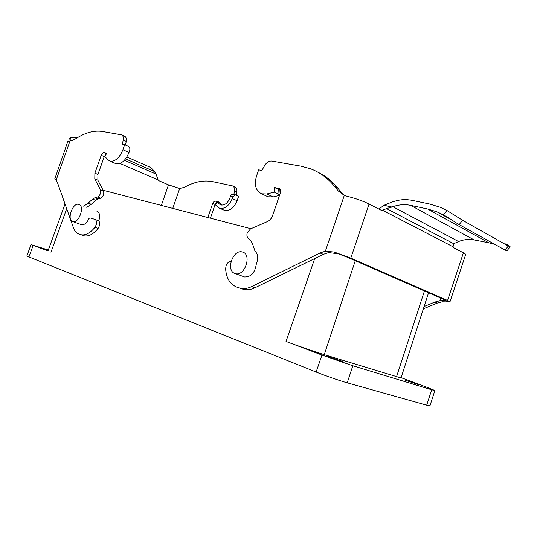 <?xml version="1.0" encoding="UTF-8"?>
<svg xmlns="http://www.w3.org/2000/svg" width="537" height="537" viewBox="0 0 537 537"><rect width="100%" height="100%" fill="white"/><g stroke="black" fill="none" stroke-linecap="round" stroke-linejoin="round"><path stroke-width="0.81" d="M96.922 211.216C98.68 211.84 99.607 213.598 99.694 216.485L98.895 220.976M78.798 204.382C85.155 205.738 78.932 223.768 72.844 221.606L72.737 221.573C66.46 219.995 72.737 202.194 78.791 204.382L78.798 204.382M81.228 224.62L81.523 224.721C84.416 225.084 86.934 222.942 89.061 218.304L90.37 217.982L95.096 219.432C97.163 220.989 97.116 223.614 94.942 227.312C90.102 233.239 85.376 235.696 80.751 234.696L79.093 234.152C76.536 233.239 74.67 231.158 73.495 227.91L57.546 182.842L56.123 180.197L69.985 141.063L74.341 139.58L77.643 137.566C86.363 132.27 94.693 130.249 102.634 131.505L121.516 134.834C123.04 135.525 123.604 137.25 123.188 140.016L122.409 144.258L124.685 144.688L122.906 149.742C119.597 157.65 115.435 161.489 110.434 161.254L108.071 159.898L104.822 156.462L106.796 153.146L104.077 152.589C102.916 152.548 101.956 153.448 101.198 155.28L94.888 173.196L94.794 178.949L100.446 189.776C101.144 192.931 100.157 195.334 97.492 197.005L94.854 197.77L92.579 199.126L88.182 203.1L83.698 206.228M242.469 252.034C252.283 254.256 244.832 276.797 235.32 273.602L235.085 273.534C225.386 270.957 233.011 248.765 242.456 252.034L242.469 252.034M243.852 276.736L244.503 276.958C251.074 277.119 255.021 272.762 256.344 263.889L256.941 262.15C258.364 257.317 257.733 253.672 255.035 251.235L252.403 243.462L250.678 240.542L248 237.985C246.845 236.716 246.611 234.958 247.288 232.709L250.517 228.883L267.48 221.559C269.816 220.452 271.521 218.445 272.601 215.532L280.361 192.877C280.972 190.662 280.549 189.205 279.099 188.487L274.595 187.547L274.266 192.118L266.829 193.944L261.64 193.81C255.726 190.903 254.035 184.923 256.579 175.874L258.653 169.86L261.895 170.464L264.553 165.691C266.594 162.362 269.003 160.818 271.776 161.053L300.787 166.121L310.332 168.705C319.643 172.162 327.751 178.103 334.665 186.527L338.209 190.903L344.298 195.394L325.375 251.175L334.202 252.041L350.802 258.089L447.576 300.472L449.919 301.948L442.246 301.767L437.205 303.11L434.802 302.076L439.843 300.727L440.723 298.082M418.813 384.72L405.321 380.223L418.813 384.72M343.083 361.542L327.778 356.481L343.083 361.542M48.229 250.249L40.631 247.826L48.135 250.524M114.938 163.194L116.522 163.872C121.537 164.121 125.692 160.315 128.987 152.454L122.906 149.742M334.202 252.041L338.189 253.779L328.604 252.571L323.281 254.357L320.052 252.967L251.658 286.59C247.53 288.57 243.597 289.081 239.844 288.127L237.059 287.221C230.185 284.503 226.366 278.388 225.607 268.869L226.057 265.808C227.198 262.942 228.883 261.412 231.105 261.217M401.099 377.659L426.009 386.922L434.869 390.5L431.681 389.768L352.822 365.751L321.958 355.071L286.026 341.438C296.451 345.412 315.165 351.883 324.274 354.668L401.005 377.954L428.56 292.766M250.907 228.715L103.138 190.259M47.981 250.947L31.005 244.583L48.323 250.007M33.113 245.476L28.951 256.948L316.125 372.04C324.898 375.578 340.042 380.834 347.224 382.821L352.822 365.751M434.842 390.6L429.983 405.724L426.7 405.18L347.224 382.821M28.951 256.948L26.87 255.927M106.272 154.025L104.232 156.589L97.942 174.458L97.855 180.197L103.527 191.011C104.238 194.152 103.258 196.555 100.587 198.213L97.942 198.972L95.673 200.321L91.27 204.282L86.786 207.396M95.271 219.492L98.224 220.579C100.298 222.137 100.251 224.761 98.083 228.447C93.25 234.347 88.518 236.797 83.893 235.79L79.093 234.152M121.886 135.002L124.537 136.223C126.067 136.915 126.631 138.64 126.222 141.399L125.551 145.077M280.307 189.595L277.763 189.071L279.227 190.487L278.925 194.77M318.072 172.303C325.516 175.894 332.094 181.177 337.807 188.145L341.351 192.521L344.6 195.508M323.281 254.357L254.961 287.772C250.839 289.745 246.906 290.248 243.154 289.289L237.059 287.221M320.052 252.967L325.375 251.175M69.985 141.063L67.904 141.224M128.987 152.454L129.659 150.555C130.169 148.595 129.692 147.172 128.236 146.292L124.685 144.688M55.378 179.345L56.123 180.197M338.189 253.779L346.842 257.042L443.73 299.398L445.428 300.458L439.843 300.727M350.802 258.089L369.073 204.013C362.931 201.013 355.601 198.422 347.083 196.253L344.298 195.394M274.595 187.547L277.763 189.071M266.399 196.025L267.976 196.764L273.165 196.911L266.829 193.944M274.266 192.118L277.971 193.877L278.904 195.032L277.508 195.864L273.165 196.911M161.342 205.409L168.497 184.856L159.308 180.895L158.086 179.902L156.079 174.109L124.383 160.274M207.839 217.505L212.706 203.429C213.397 201.805 214.337 201.039 215.525 201.127L216.888 201.456M215.075 204.335L216.901 201.442L218.344 201.798L221.888 205.134L219.425 204.06L220.855 204.926C224.634 205.564 227.654 203.255 229.903 197.999L230.494 196.287C231.125 194.777 232.058 194.125 233.28 194.32L235.441 194.803M233.91 194.461L234.474 190.742C234.756 188.259 234.092 186.641 232.494 185.896L212.941 181.694C204.691 180.049 196.186 181.399 187.433 185.742L184.117 187.4L179.673 188.5L172.76 208.376M236.387 195.173L236.891 191.843C237.166 189.346 236.508 187.735 234.904 187.004L232.89 186.077M232.252 198.536L232.843 196.824L235.629 194.844L238.663 196.2L237.112 200.704L232.252 198.536C229.077 205.899 224.855 209.135 219.593 208.242L217.566 207.007L215.048 204.375M223.721 210.021L224.473 210.343C229.735 211.242 233.951 208.027 237.112 200.704M210.397 218.17L215.095 204.57M424.116 306.493L434.802 302.076M423.371 308.802L437.205 303.11M369.073 204.013L381.042 210.168L382.485 210.222L386.58 208.604L453.731 243.724L453.047 246.778L382.485 210.222M449.979 301.781L465.592 254.76C466.009 254.431 465.284 253.779 463.411 252.806L454.201 248.04L453.047 246.778M168.497 184.856L179.673 188.5M216.901 201.435L219.425 204.06M505.854 243.758L510.143 246.731L508.271 246.027L462.626 220.298L446.999 210.504L439.937 207.154L429.325 203.953L412.315 200.382C404.186 198.838 399.105 199.804 392.111 201.986L383.989 205.288L391.929 207.034L386.58 208.604M378.833 209.068L383.989 205.288M147.789 166.208L147.796 166.208C150.434 167.175 152.609 168.933 154.314 171.471L156.079 174.109M453.731 243.724L458.591 241.529C463.84 239.482 469.016 238.938 474.117 239.898L488.918 242.831L427.633 209L437.031 211.84L443.495 214.854C449.08 217.894 454.893 222.204 459.148 224.587L505.129 250.088L507.022 250.759L510.069 246.825M391.929 207.034L392.856 206.705C398.857 204.597 404.784 204.147 410.644 205.356L427.633 209M78.18 137.244L70.428 137.828L69.098 139.258M69.656 141.07L72.911 140.332M494.866 244.395L488.918 242.831M449.086 218.532L449.489 218.76M286.026 341.438L314.722 258.539M66.695 208.705L50.961 252.242M316.125 372.04L321.958 355.071M324.274 354.668L355.272 260.727M396.494 376.867L424.445 290.967M426.7 405.18L431.681 389.768M87.645 203.389L90.74 204.57M91.27 204.282L88.182 203.1M95.673 200.321L92.579 199.126M94.854 197.77L97.942 198.972M100.587 198.213L97.492 197.005M103.527 191.011L100.446 189.776M97.855 180.197L94.794 178.949M94.888 173.196L97.942 174.458M104.232 156.589L101.198 155.28M104.077 152.589L106.501 153.642M126.222 141.399L123.188 140.016M83.457 235.656L80.322 234.562M98.083 228.447L94.942 227.312M242.261 289.02L238.952 287.859M254.961 287.772L251.658 286.59M338.209 190.903L341.351 192.521M337.807 188.145L334.665 186.527M279.723 188.843L278.837 188.42M277.971 193.877L278.294 189.326M158.086 179.902L120.013 163.47M105.534 157.213L104.212 156.643M447.576 300.472L463.411 252.806M234.474 190.742L236.891 191.843M215.525 201.127L216.753 201.664M215.048 204.443L212.706 203.429M445.18 300.478L448.16 301.781M154.314 171.471L125.571 158.865M230.494 196.287L232.843 196.824M217.357 202.107L215.505 205.047M392.856 206.705L458.591 241.529M69.998 140.942L70.428 137.828M446.999 210.504L443.495 214.854M410.644 205.356L474.117 239.898M508.271 246.027L505.129 250.088M462.626 220.298L459.148 224.587M81.523 224.721L72.844 221.606M244.503 276.958L235.32 273.602M116.073 163.751L109.984 161.134M31.005 244.583L26.857 255.968M65.031 204L47.968 250.987M80.751 234.696L83.893 235.79M54.814 178.841L67.937 141.124M239.844 288.127L243.154 289.289M279.099 188.487L279.508 188.688M267.976 196.764L261.64 193.81M219.593 208.242L224.473 210.343M147.796 166.208L126.853 156.979M437.031 211.84L452.738 220.559M68.85 141.05L69.145 138.922"/></g></svg>

